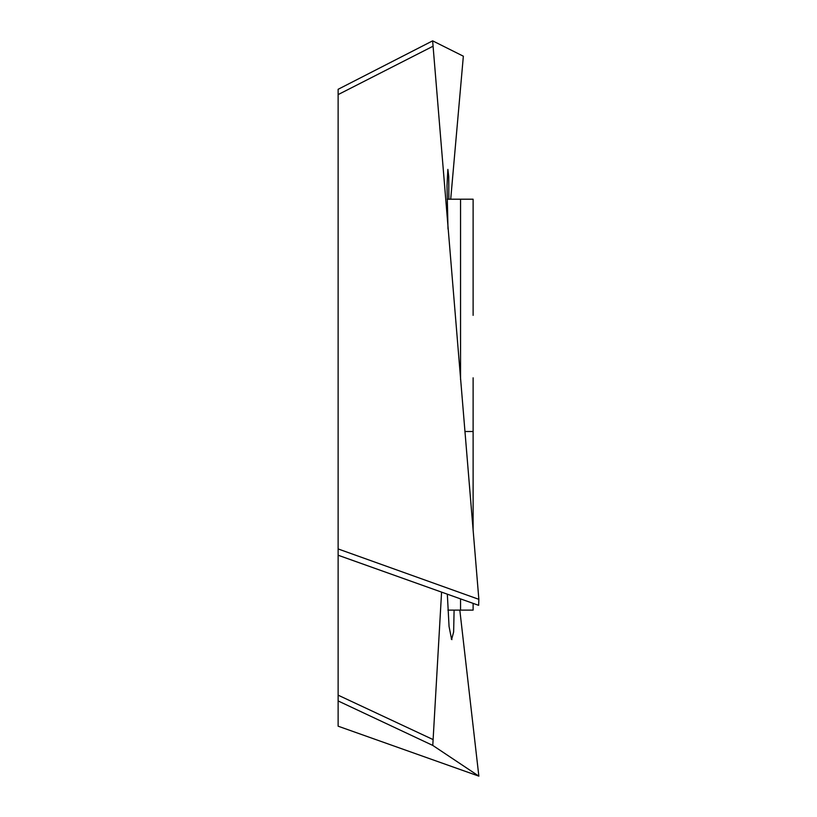 <?xml version="1.0" encoding="UTF-8"?>
<svg xmlns="http://www.w3.org/2000/svg" width="817" height="817" viewBox="0 0 817 817"><rect width="100%" height="100%" fill="white"/><g stroke="black" fill="none" stroke-linecap="round" stroke-linejoin="round"><path stroke-width="1.23" d="M460.553 315.352L460.553 199.205L460.553 379.701L460.553 199.205L460.553 379.701L460.553 199.205L447.113 199.205M447.9 610.115L460.553 610.115L460.553 598.902L460.553 610.115L473.114 610.115L473.114 603.375M441.578 592.131L432.775 745.421L478.854 776.14L459.818 610.115M338.126 726.19L478.874 776.15L338.126 726.19L338.126 89.298L432.632 40.85L478.854 599.331L478.629 605.336L338.126 555.223M447.328 594.184L449.054 626.455L451.617 639.466L453.639 631.949L454.099 610.115M450.708 199.205L463.351 56.199L432.653 40.85L338.126 89.298M338.126 555.233L478.629 605.336M448.87 199.205L448.737 176.564L447.869 169.385L447.001 185.786L448.002 229.026M432.775 745.421L338.126 700.945M432.775 46.355L338.126 94.609M478.854 599.331L338.126 548.942M432.653 739.375L338.126 695.165M473.114 315.352L473.114 199.205L473.114 315.352M464.873 431.499L473.114 431.499L473.114 530.376L473.114 377.822M460.553 598.902L460.553 610.115L460.553 598.902M473.114 431.499L473.114 530.376M451.29 638.976L451.934 639.609M473.114 199.205L460.553 199.205"/></g></svg>
